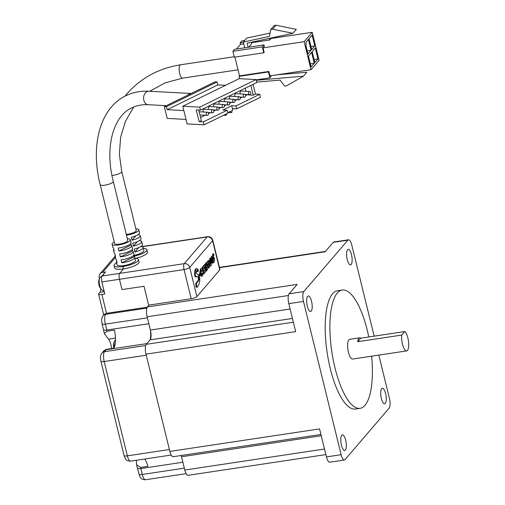 <?xml version="1.0" encoding="UTF-8"?>
<svg xmlns="http://www.w3.org/2000/svg" width="505" height="505" viewBox="0 0 505 505"><rect width="100%" height="100%" fill="white"/><g stroke="black" fill="none" stroke-linecap="round" stroke-linejoin="round"><path stroke-width="0.76" d="M407.857 337.914A9.967 3.251 81.4 0 0 404.776 331.551L360.747 338.173A9.967 3.251 81.4 0 0 359.648 337.82A9.967 3.251 81.4 0 0 357.717 341.708L401.753 335.086A9.967 3.251 81.4 0 0 402.479 344.195A9.967 3.251 81.4 0 0 406.651 350.912A9.967 3.251 81.4 0 0 407.857 337.914M359.648 337.82L349.668 339.322A9.967 3.251 81.4 0 0 348.463 352.32A9.967 3.251 81.4 0 0 352.635 359.036L406.651 350.912M368.783 336.968A59.817 19.493 81.4 0 0 367.293 330.346A59.817 19.493 81.4 0 0 342.257 290.028A59.817 19.493 81.4 0 0 335.011 368.012A59.817 19.493 81.4 0 0 360.046 408.33A59.817 19.493 81.4 0 0 371.642 356.176M342.257 290.028L337.561 290.735A59.817 19.493 81.4 0 0 330.314 368.719A59.817 19.493 81.4 0 0 355.35 409.037L360.046 408.33M347.244 259.583A7.853 2.557 81.4 0 0 350.527 264.873A7.853 2.557 81.4 0 0 351.48 254.64A7.853 2.557 81.4 0 0 348.197 249.35A7.853 2.557 81.4 0 0 347.244 259.583M381.37 398.521A7.853 2.557 81.4 0 0 384.659 403.811A7.853 2.557 81.4 0 0 385.605 393.578A7.853 2.557 81.4 0 0 382.323 388.288A7.853 2.557 81.4 0 0 381.37 398.521M341.43 445.132A7.853 2.557 81.4 0 0 344.713 450.422A7.853 2.557 81.4 0 0 345.666 440.19A7.853 2.557 81.4 0 0 342.377 434.9A7.853 2.557 81.4 0 0 341.43 445.132M307.305 306.194A7.853 2.557 81.4 0 0 310.588 311.484A7.853 2.557 81.4 0 0 311.541 301.251A7.853 2.557 81.4 0 0 308.252 295.955A7.853 2.557 81.4 0 0 307.305 306.194M325.883 454.595L188.075 475.319A7.853 2.557 -98.6 0 1 184.786 470.029L324.513 449.014M321.256 435.752L181.529 456.76L184.786 470.029M181.529 456.76A7.853 2.557 81.4 0 0 181.175 455.504M320.946 434.483L173.146 456.709A7.853 2.557 -98.6 0 1 169.863 451.419L319.577 428.903L326.451 456.905L341.127 454.696A7.853 2.557 81.4 0 0 344.416 459.986A7.853 2.557 81.4 0 0 345.06 459.594L389.115 408.179A7.853 2.557 81.4 0 0 389.424 398.338L378.807 355.103M374.154 336.16L351.783 245.077A7.853 2.557 81.4 0 0 348.494 239.787A7.853 2.557 81.4 0 0 347.85 240.178L303.795 291.593A7.853 2.557 81.4 0 0 303.486 301.434L288.803 303.644L295.684 331.64L145.97 354.156L169.863 451.419M145.97 354.156A7.853 2.557 -98.6 0 1 146.28 344.315L293.361 322.196M292.445 318.459L150.092 339.865L146.28 344.315M150.092 339.865A7.853 2.557 81.4 0 0 150.402 330.024L290.129 309.016M288.393 295.52L147.144 316.761L150.402 330.024M147.144 316.761A7.853 2.557 -98.6 0 1 147.454 306.92L297.161 284.41L289.113 293.803L303.795 291.593M149.019 305.089L147.454 306.92M288.803 303.644A7.853 2.557 -98.6 0 1 289.113 293.803M344.416 459.986L329.74 462.195A7.853 2.557 -98.6 0 1 326.451 456.905M219.498 267.663L325.125 251.78L333.174 242.387A7.853 2.557 -98.6 0 1 333.818 241.99L348.494 239.787M303.486 301.434L341.127 454.696M401.753 335.086L404.776 331.551M357.717 341.708L360.747 338.173M148.722 305.437L144.013 286.278L122.002 289.592L119.464 279.278A4.709 1.534 -98.6 0 1 119.653 273.375L123.466 268.925A12.562 3.219 166.2 0 1 114.654 267.966L114.073 265.605A12.562 3.219 166.2 0 1 116.617 262.789M114.073 265.605A12.562 3.219 166.2 0 0 122.885 266.564L123.466 268.925L119.653 273.375A4.709 1.534 81.4 0 0 119.464 279.278L101.852 281.923A4.709 1.534 -98.6 0 1 102.035 276.02L184.23 263.661L207.107 236.965L142.53 246.674A4.709 1.534 -98.6 0 1 142.915 246.44A4.709 1.534 81.4 0 0 142.53 246.674L142.063 246.743M102.035 276.02L105.513 271.968L102.578 272.41A4.709 4.286 -139.4 0 0 100.085 273.767A4.709 4.286 -139.4 0 0 99.258 277.491L99.46 278.324M115.449 338.091L108.512 339.133A10.207 3.327 -98.6 0 1 111.63 348.519M108.512 339.133L104.314 333.565L107.079 331.198L114.42 330.093A15.699 5.119 -98.6 0 1 113.852 348.185L106.511 349.29A15.699 5.119 -98.6 0 1 106.195 349.719L104.497 351.695A7.853 2.557 81.4 0 0 104.188 361.536L127.355 455.851A7.853 2.557 81.4 0 0 130.643 461.141C124.741 460.888 125.347 457.991 124.053 455.491A4.709 1.206 -13.8 0 0 127.355 455.851L169.396 449.532M104.251 291.682L99.851 292.344L98.753 293.632A4.709 1.206 -13.8 0 0 98.582 294.093A4.709 1.206 -13.8 0 0 101.884 294.453L106.517 313.315L104.301 314.35L103.178 315.657A4.709 4.286 40.6 0 1 105.671 314.306A7.853 2.557 81.4 0 0 105.362 324.141L106.807 330.036A15.699 5.119 -98.6 0 1 107.079 331.198M99.851 292.344A8.793 2.866 81.4 0 0 100.886 288.879M136.382 460.282L136.539 464.733L140.541 467.434A15.699 5.119 -98.6 0 1 140.838 468.564L142.284 474.46A7.853 2.557 81.4 0 0 145.566 479.75C139.664 479.498 140.27 476.594 138.982 474.1A4.709 1.206 -13.8 0 0 142.284 474.46L184.325 468.135M150.25 339.65A15.699 5.119 81.4 0 0 150.534 330.611M181.383 456.198A15.699 5.119 81.4 0 0 181.055 455.523M144.771 459.02A15.699 5.119 81.4 0 1 147.883 466.33L140.541 467.434M101.852 281.923L104.819 294.011L101.884 294.453M147.258 307.185L106.517 313.315L105.671 314.306L146.867 308.107M138.471 259.614A12.562 3.219 -13.8 0 1 122.885 266.564L123.731 265.573A9.418 2.418 166.2 0 1 117.122 264.86A9.418 2.418 -13.8 0 0 129.987 264.033A9.418 2.418 -13.8 0 0 135.422 260.365A9.418 2.418 -13.8 0 1 123.731 265.573L122.885 266.564L123.466 268.925A12.562 3.219 -13.8 0 0 139.052 261.975L138.471 259.614A12.562 3.219 -13.8 0 0 134.911 258.295M124.053 455.491L100.886 361.176C100.628 359.535 99.7 355.589 102.01 353.052L103.879 350.767L106.511 349.29M191.212 298.745L148.647 305.146L144.013 286.278L122.002 289.592L119.464 279.278L184.047 269.563A4.709 1.206 -13.8 0 0 189.722 267.416L196.887 296.599A4.709 1.206 166.2 0 1 191.212 298.745L184.047 269.563A4.709 1.534 -98.6 0 1 184.23 263.661A4.709 4.286 -139.4 0 1 189.722 267.416L212.599 240.721A4.709 1.206 -13.8 0 0 212.769 240.26A4.709 4.709 0 0 0 207.498 236.725A4.709 1.534 81.4 0 0 207.107 236.965A4.709 4.286 -139.4 0 1 212.599 240.721L219.763 269.904L196.887 296.599M135.561 258.333A12.562 3.219 -13.8 0 0 147.523 252.083L146.942 249.729A12.562 3.219 -13.8 0 0 143.388 248.409M212.769 240.26L219.934 269.443A4.709 1.206 166.2 0 1 219.763 269.904M133.995 256.584L134.399 256.111L134.936 258.295M134.399 256.111A12.562 3.219 -13.8 0 0 146.942 249.729M133.711 255.429A9.418 2.418 -13.8 0 0 143.893 250.474A9.418 2.418 -13.8 0 1 143.553 251.395A9.418 2.418 -13.8 0 1 133.711 255.429M196.937 268.616L198.055 269.216L198.149 269.601L197.449 269.007L198.099 269.746L198.244 271.147L197.909 271.507L197.543 270.244L196.754 270.484L196.129 272.965L199.298 276.298L199.772 278.507L199.671 281.904L198.856 284.605L197.329 287.206L196.256 287.042L195.864 284.795M197.588 270.276L197.064 270.358M197.619 270.314L197.038 270.371M197.625 270.327L197.032 270.402M197.651 270.396L197.038 270.415L197.632 270.339M197.663 270.434L197.064 270.484L197.657 270.415M197.67 270.459L197.076 270.522M197.676 270.484L197.083 270.547M197.695 270.554L197.089 270.573M197.701 270.579L197.108 270.642M197.12 270.693L197.707 270.604L197.12 270.693M197.714 270.648L197.12 270.718M197.72 270.712L197.127 270.737M197.139 270.819L197.726 270.731L197.139 270.819M197.733 270.775L197.139 270.844M197.146 270.907L197.733 270.819L197.158 270.977M197.752 270.939L197.158 271.002M197.752 270.964L197.165 271.027M197.758 270.989L197.165 271.052M197.777 271.103L197.177 271.135L197.758 271.015M197.777 271.135L197.19 271.191M197.783 271.16L197.19 271.223M197.79 271.191L197.196 271.248M197.796 271.223L197.202 271.28M197.802 271.248L197.209 271.311M197.809 271.28L197.215 271.337M197.815 271.311L197.221 271.368M197.827 271.337L197.228 271.4M197.247 271.45L197.834 271.362L197.247 271.45M197.853 271.412L197.253 271.475M197.859 271.431L197.266 271.501M197.872 271.456L197.272 271.52M197.884 271.469L197.285 271.545M197.31 271.576L197.897 271.488L197.31 271.576M197.335 271.608L197.922 271.52L197.335 271.608M197.941 271.538L197.341 271.614M197.966 271.551L197.379 271.639L197.954 271.545M197.998 271.557L197.379 271.639M197.423 271.646L198.011 271.557M196.83 268.622L195.94 268.761M195.927 268.78L196.521 268.685L195.927 268.78M196.508 268.704L195.915 268.799L196.489 268.736M196.382 268.944L195.896 268.83M196.477 268.767L195.896 268.843M195.889 268.862L196.477 268.774L195.889 268.862M197.019 276.532L196.338 276.873L195.751 276.488L195.157 274.335L195.448 270.592L196.464 268.83L195.877 268.912L196.47 268.818L195.883 268.875L196.47 268.793M196.224 268.887L195.675 268.95M195.618 268.988L196.205 268.9L195.618 268.988M196.167 268.944L195.599 269.007M196.091 269.039L195.58 269.032M195.486 269.146L196.073 269.058L195.486 269.146M196.028 269.146L195.454 269.19L196.054 269.089M195.441 269.272L196.028 269.184L195.441 269.234M195.435 269.304L196.022 269.216L195.435 269.304M196.022 269.253L195.435 269.323M195.997 269.335L195.41 269.411L196.016 269.266M195.953 269.392L195.416 269.399M195.871 269.468L195.384 269.462M195.915 269.424L195.353 269.493M195.833 269.506L195.284 269.556M195.788 269.556L195.233 269.607L195.82 269.518M195.713 269.702L195.227 269.62M195.706 269.727L195.126 269.79M195.688 269.771L195.1 269.859L195.694 269.746M195.681 269.796L195.1 269.859M195.675 269.828L195.094 269.885M195.669 269.853L195.088 269.916M195.662 269.878L195.056 270.024L195.58 270.225M195.555 270.308L194.993 270.314M195.549 270.339L194.968 270.396M195.542 270.364L194.962 270.427M195.517 270.434L194.955 270.453M195.492 270.491L194.93 270.522M195.46 270.566L194.886 270.611M195.454 270.579L194.88 270.63M195.448 270.63L194.861 270.718L195.448 270.592M195.448 270.661L194.861 270.693M194.867 270.756L195.454 270.667L194.867 270.756M194.873 270.775L195.46 270.686L194.88 270.787M195.504 270.724L194.917 270.813L195.479 270.712M195.517 270.756L194.911 270.806M194.93 270.85L195.517 270.762L194.93 270.85M195.517 270.819L194.93 270.907L195.517 270.781M195.498 270.901L194.93 270.882M194.905 271.008L195.492 270.92L194.905 271.008M195.486 270.958L194.898 271.027M195.454 271.021L194.873 271.097L195.479 270.97M195.435 271.065L194.848 271.153L195.448 271.034M194.842 271.166L195.429 271.078L194.842 271.166M194.829 271.198L195.416 271.109L194.829 271.198M195.403 271.135L194.823 271.21M195.403 271.153L194.816 271.223M194.81 271.254L195.397 271.172L194.81 271.254M195.252 272.511L194.665 272.599L194.804 271.299L195.391 271.229L194.81 271.273M195.246 272.555L194.665 272.599M195.239 272.599L194.659 272.643M195.239 272.643L194.652 272.687M195.233 272.681L194.652 272.732M195.227 272.713L194.646 272.769M195.22 272.744L194.64 272.801M195.214 272.776L194.633 272.833M195.208 272.795L194.627 272.864M195.201 272.82L194.621 272.883M194.602 272.94L195.195 272.839M195.176 272.889L194.595 272.959M194.583 272.997L195.176 272.908L194.583 272.997M195.164 272.952L194.583 273.016M195.164 272.978L194.577 273.041M195.157 273.009L194.577 273.066M195.157 273.041L194.57 273.098M195.157 273.098L194.57 273.186L195.157 273.066M195.151 273.205L194.57 273.186M195.151 273.268L194.564 273.293M194.564 273.375L195.151 273.287L194.564 273.375M195.157 273.363L194.564 273.394M195.164 273.432L194.57 273.451M195.17 273.464L194.577 273.521M195.17 273.495L194.583 273.552M195.17 273.527L194.583 273.584M195.176 273.571L194.583 273.615M195.176 273.615L194.589 273.659M195.176 273.659L194.589 273.704M195.189 274.064L194.602 274.152L194.589 273.748M195.189 274.095L194.602 274.152M195.189 274.12L194.602 274.183M195.182 274.196L194.602 274.209M194.589 274.291L195.176 274.202L194.589 274.291M195.164 274.228L194.577 274.31L195.17 274.215M195.164 274.234L194.57 274.354M194.57 274.385L195.157 274.297L194.57 274.385M195.157 274.335L194.57 274.404M194.577 274.449L195.164 274.36L194.577 274.449M195.164 274.411L194.577 274.474M195.17 274.442L194.577 274.499M195.17 274.467L194.583 274.531M195.176 274.505L194.583 274.556M195.176 274.537L194.589 274.594M195.182 274.575L194.589 274.625M195.182 274.613L194.595 274.663M195.189 274.651L194.595 274.701M195.195 274.688L194.602 274.739M195.201 274.726L194.608 274.777M195.201 274.764L194.614 274.815M195.208 274.802L194.614 274.853M195.214 274.84L194.621 274.89M195.22 274.878L194.627 274.928M195.227 274.916L194.633 274.966M195.233 274.954L194.64 275.004M195.239 274.985L194.646 275.042M195.246 275.023L194.652 275.073M195.252 275.061L194.659 275.111M195.265 275.092L194.665 275.149M195.271 275.13L194.677 275.181M195.277 275.168L194.684 275.219M195.284 275.2L194.69 275.257M195.29 275.231L194.696 275.288M195.302 275.263L194.703 275.32M195.309 275.294L194.709 275.351M195.315 275.326L194.722 275.383M195.321 275.351L194.728 275.414M195.353 275.484L194.734 275.44M195.391 275.642L194.766 275.572M195.378 275.579L194.785 275.648L195.366 275.541M195.397 275.667L194.804 275.73M194.816 275.774L195.403 275.686L194.816 275.774M195.416 275.73L194.823 275.793M195.422 275.774L194.829 275.837L195.416 275.749M195.429 275.799L194.835 275.863M195.435 275.818L194.842 275.888M195.448 275.844L194.848 275.907M195.454 275.863L194.861 275.932M195.46 275.888L194.867 275.951M194.88 275.995L195.467 275.907L194.88 275.995M195.517 276.058L194.886 276.02M195.523 276.077L194.936 276.166L195.511 276.039M194.943 276.184L195.53 276.096L194.943 276.184M195.549 276.14L194.949 276.21M194.968 276.248L195.555 276.159L194.968 276.248M195.574 276.203L194.98 276.273M195.612 276.273L194.987 276.292M195.624 276.298L195.025 276.361M195.637 276.317L195.037 276.386M195.65 276.342L195.05 276.405M195.662 276.361L195.063 276.431M195.088 276.469L195.675 276.38L195.088 276.469M195.7 276.418L195.1 276.488M195.725 276.456L195.113 276.506L195.713 276.437M195.751 276.488L195.138 276.544L195.738 276.469M195.77 276.5L195.164 276.576M195.782 276.519L195.182 276.589M195.795 276.538L195.195 276.607M195.807 276.551L195.208 276.626M195.826 276.57L195.22 276.639M195.839 276.582L195.239 276.658M195.858 276.601L195.252 276.671M195.877 276.614L195.271 276.69M195.896 276.626L195.29 276.702M195.915 276.645L195.309 276.715M196.237 276.841L195.58 276.892L195.934 276.658M196.262 276.854L195.675 276.942L196.249 276.847M196.363 276.873L195.675 276.942M195.795 276.961L196.382 276.873L195.795 276.961M195.82 276.961L196.407 276.873L195.82 276.961M196.559 276.746L196.887 276.633M197.979 281.714L198.983 279.309L198.863 277.289L198.206 276.652L196.792 276.683M197.013 276.683L196.685 276.734M196.988 276.715L196.514 276.784M196.982 276.727L196.495 276.835M196.975 276.816L196.382 276.879M196.394 276.91L196.982 276.822L196.394 276.91M196.994 276.841L196.394 276.917M197.468 276.532L197.152 276.57M197.531 276.607L197.209 276.652M198.118 276.639L197.739 276.614M198.307 276.69L197.581 276.734M198.522 276.816L197.676 276.759M198.364 276.721L197.739 276.784M198.541 276.828L197.897 276.879M198.579 276.866L197.954 276.917L198.56 276.847M198.598 276.885L197.992 276.955M198.616 276.904L198.011 276.974M198.635 276.923L198.029 276.993M198.673 276.967L198.086 277.056L198.654 276.948M198.686 276.993L198.086 277.056M198.768 277.1L198.099 277.081M198.781 277.119L198.181 277.188M198.793 277.138L198.194 277.207M198.806 277.157L198.206 277.226M198.856 277.27L198.219 277.245M198.875 277.371L198.269 277.359L198.863 277.289M198.894 277.466L198.288 277.46M198.307 277.573L198.894 277.485L198.307 277.573M198.901 277.523L198.307 277.592M198.907 277.586L198.314 277.655M198.32 277.7L198.907 277.611L198.32 277.7M198.913 277.655L198.326 277.718M198.332 277.763L198.919 277.674L198.332 277.763M198.926 277.725L198.332 277.788M198.932 277.75L198.339 277.813M198.957 277.908L198.339 277.838M198.964 277.939L198.37 277.996M198.97 277.977L198.377 278.028M198.976 278.015L198.383 278.066M198.976 278.059L198.389 278.103M198.983 278.097L198.389 278.148M198.989 278.135L198.396 278.186M198.989 278.179L198.402 278.223M198.995 278.217L198.402 278.268M198.995 278.261L198.408 278.305M198.995 278.305L198.408 278.35M198.995 278.35L198.408 278.394M199.002 278.867L198.414 278.956L198.408 278.438M199.002 278.918L198.414 278.956M199.002 278.962L198.414 279.006M199.002 279.006L198.414 279.05M199.002 279.044L198.414 279.088M199.002 279.082L198.414 279.132M199.002 279.113L198.414 279.17M198.995 279.151L198.414 279.202M198.995 279.183L198.408 279.24M198.989 279.214L198.408 279.271M198.989 279.246L198.402 279.303M198.983 279.278L198.402 279.334M198.983 279.309L198.396 279.366M198.976 279.341L198.396 279.398M198.97 279.372L198.389 279.429M198.964 279.404L198.383 279.461M198.957 279.435L198.377 279.492M198.945 279.467L198.37 279.524M198.938 279.505L198.358 279.555M198.926 279.536L198.351 279.593M198.919 279.574L198.339 279.625M198.907 279.606L198.332 279.663M198.894 279.644L198.32 279.694M198.61 280.344L198.023 280.433L198.307 279.732M198.598 280.376L198.023 280.433M198.585 280.408L198.011 280.464M198.572 280.433L197.998 280.496M198.516 280.597L197.985 280.521M197.941 280.66L198.541 280.521M198.509 280.622L197.928 280.685M198.497 280.647L197.922 280.711M198.484 280.679L197.909 280.736M197.891 280.793L198.478 280.704L197.891 280.793M198.452 280.761L197.878 280.818M198.44 280.786L197.865 280.849M198.345 280.969L197.853 280.875M197.543 281.506L197.758 281.058M198.099 281.487L197.783 281.739M197.947 281.512L197.285 281.575M197.853 281.512L197.278 281.582M197.367 282.245L197.815 281.556L197.228 281.645L197.846 281.519M197.79 281.588L197.196 281.689M197.177 281.708L197.764 281.62L197.177 281.708M197.638 281.897L197.152 281.758L197.752 281.645M197.695 281.771L197.12 281.834M196.912 282.162L197.619 281.923L197.095 281.904M196.742 282.213L197.329 282.125L196.748 282.207M197.278 282.175L196.634 282.238L197.316 282.137M197.19 282.181L196.622 282.251M196.59 282.282L197.032 282.377M197.095 282.289L196.514 282.371L197.114 282.27M197.026 282.377L196.426 282.484L197.007 282.434M197.007 282.44L196.426 282.56M197.026 282.478L196.432 282.56M197.083 282.655L196.495 282.756L197.051 282.465M197.184 282.459L196.521 282.655M197.095 282.598L196.508 282.686L197.095 282.585M197.089 282.623L196.508 282.686M197.083 282.737L196.369 282.781M197.139 287.25L196.54 287.332L197.202 287.257L196.559 285.899L196.546 283.16L195.959 283.248L196.331 282.813M196.912 282.737L196.325 282.825L196.912 282.737M196.546 283.16L196.899 282.75M196.628 283.059L196.054 283.135M196.521 283.191L195.978 283.223M196.502 283.223L195.953 283.255M196.495 283.236L195.927 283.292M195.902 283.33L196.489 283.242L195.896 283.356M196.47 283.286L195.858 283.444M195.852 283.475L196.439 283.387L195.852 283.475M195.839 283.507L196.426 283.419L195.839 283.507M196.42 283.463L195.833 283.526M196.407 283.526L195.833 283.551M196.401 283.551L195.82 283.614M196.388 283.665L195.807 283.665L196.401 283.576M196.388 283.696L195.801 283.753M196.382 283.734L195.801 283.785M196.382 283.766L195.795 283.823M196.376 283.804L195.795 283.854M196.357 284.17L195.77 284.258L195.788 283.892M196.357 284.208L195.77 284.258M196.357 284.239L195.77 284.296M196.357 284.271L195.77 284.328M196.357 284.359L195.77 284.359M196.357 284.384L195.77 284.448M196.357 284.41L195.77 284.473M196.357 284.435L195.77 284.498M195.77 284.549L196.357 284.46L195.77 284.549M196.363 284.504L195.77 284.574M196.363 284.567L195.776 284.593M196.394 284.713L195.782 284.713L196.369 284.58M196.451 284.757L195.864 284.845M196.458 284.814L195.871 284.902M196.458 284.864L195.871 284.953M196.458 284.921L195.871 285.009M196.464 284.978L195.877 285.066M196.464 285.035L195.877 285.123M196.47 285.091L195.883 285.18M196.47 285.155L195.883 285.243M196.477 285.211L195.889 285.3M196.483 285.281L195.896 285.369M196.489 285.344L195.902 285.432M196.495 285.407L195.908 285.495M196.502 285.476L195.915 285.559M196.508 285.54L195.921 285.628M196.521 285.603L195.934 285.691M196.527 285.666L195.94 285.754M196.533 285.729L195.946 285.817M196.546 285.786L195.959 285.874M196.552 285.843L195.965 285.931M196.559 285.899L195.972 285.988M196.571 285.956L195.984 286.045M196.578 286.007L195.99 286.095M196.59 286.057L196.003 286.146M196.603 286.108L196.016 286.196M196.609 286.158L196.022 286.247M196.622 286.209L196.035 286.297M196.628 286.253L196.041 286.341M196.641 286.297L196.054 286.385M196.653 286.341L196.066 286.43M196.66 286.379L196.073 286.468M196.672 286.423L196.085 286.512M196.685 286.461L196.098 286.55M196.691 286.499L196.104 286.587M196.704 286.531L196.117 286.619M196.71 286.569L196.123 286.657M196.761 286.745L196.174 286.834M196.773 286.771L196.199 286.909M196.798 286.846L196.211 286.935M196.805 286.872L196.237 287.004M196.83 286.935L196.268 287.061M196.868 286.991L196.281 287.08L196.881 287.01M196.893 287.029L196.331 287.149M196.931 287.08L196.344 287.168M196.944 287.092L196.357 287.181M196.956 287.111L196.369 287.2M196.969 287.124L196.382 287.212L196.982 287.137M196.994 287.149L196.407 287.238L197.007 287.162M197.026 287.175L196.439 287.263M196.464 287.288L197.051 287.2L196.451 287.276M197.095 287.231L196.483 287.301M197.114 287.238L196.527 287.326M201.893 276.279L200.908 274.89L201.691 273.975L202.473 274.36L202.84 273.06L201.741 273.199L200.378 272.447L201.085 268.868L201.987 268.193L202.871 269.373L202.114 270.263L201.445 270.074L201.104 271.28L202.215 271.103L203.578 271.949L202.732 275.673L201.306 276.368L200.352 275.124M200.908 274.89L200.498 274.954M201.628 271.191L201.179 271.463M201.104 271.28L201.811 271.349L201.224 271.438M201.445 270.074L200.857 270.162M200.125 273.3L199.791 272.536L200.498 268.957L201.987 268.193M201.741 273.199L200.251 273.413M201.867 274.467L202.252 273.148L201.583 273.016M202.252 273.148L202.84 273.06L202.17 272.927M201.691 273.975L200.567 274.695M202.107 274.638L202.473 274.36L201.886 274.449M203.023 270.939L202.694 269.582M202.385 268.325L202.17 267.454L204.487 264.753L205.074 264.664L205.377 265.92L203.85 267.707L204.127 268.837L205.573 267.145L204.014 268.37M205.573 267.145L205.882 268.401L204.437 270.087L204.727 271.286L206.292 269.455L206.602 270.712L204.254 273.451L203.692 273.54M204.254 273.451L202.757 267.366L202.17 267.454M206.292 269.455L204.613 270.819M202.757 267.366L205.074 264.664M208.843 268.086L208.47 266.943L207.65 266.413L206.936 267.24L207.523 269.626L206.842 270.421L205.352 264.349L207.662 261.956L208.502 262.909L208.338 264.948L209.562 267.246L208.256 268.174L207.688 266.369M208.041 266.103L207.65 266.413M208.338 264.948L207.852 265.011M205.352 264.349L204.765 264.437L206.444 262.474L207.662 261.956M206.008 269.5L205.769 268.534M205.434 267.164L205.181 266.148M206.577 265.756L207.246 263.919L206.564 263.686M207.246 263.919L207.833 263.831L207.151 263.597L206.292 264.601L206.69 266.223L207.498 265.276L207.833 263.831L207.151 263.597M210.838 257.935L210.263 258.604L210.553 264.09L208.761 260.359L208.085 261.148L210.585 266.059L211.33 265.194L210.838 257.935L209.676 258.693L209.891 262.701M210.263 258.604L209.676 258.693M208.761 260.359L207.498 261.236L207.877 261.975M208.085 261.148L207.498 261.236M208.578 263.351L209.998 266.148L210.585 266.059M210.793 257.941L211.526 256.351L212.813 255.82L214.278 257.878C214.612 260.675 214.41 262.265 213.666 262.65L212.965 263.086L211.5 261.034C211.166 258.238 211.374 256.647 212.113 256.262L212.813 255.82M212.965 263.086L212.378 263.174L211.096 261.773M212.763 261.723L213.091 258.655L212.428 257.279M213.053 261.798L213.678 258.566C213.198 257.114 212.763 256.71 212.378 257.335L212.106 260.346C212.58 261.798 213.015 262.202 213.407 261.577L212.82 261.666M212.725 257.114L212.378 257.335M213.514 254.93L213.508 254.211L213.874 254.981L213.4 254.949M213.722 254.911L213.381 254.855M213.735 254.975L213.299 254.545M212.725 255.12L213.312 255.031C213.198 253.649 213.375 253.441 213.842 254.419C213.956 255.801 213.779 256.01 213.312 255.031L213.722 255.688L213.135 255.776L212.725 255.12C212.611 253.737 212.788 253.529 213.255 254.507M212.845 253.851L213.432 253.762L213.842 254.419M199.286 275.768L198.907 274.221L200.22 273.287L200.599 274.834L199.286 275.768M199.873 275.68L199.494 274.133L198.907 274.221M199.494 274.133L200.22 273.287M126.294 234.389A6.748 1.73 -13.8 0 0 135.99 231.145A6.748 1.73 -13.8 0 0 136.236 230.482L121.755 171.536A6.748 1.73 -13.8 0 1 121.509 172.192A6.748 1.73 -13.8 0 1 111.965 175.431M126.477 235.147A9.418 2.418 -13.8 0 0 138.484 230.766A9.418 2.418 -13.8 0 0 138.825 229.844A9.418 2.418 -13.8 0 0 135.832 228.847M137.884 234.762A9.418 2.418 166.2 0 1 140.276 235.74A9.418 2.418 166.2 0 1 139.935 236.662A9.418 2.418 166.2 0 1 132.051 240.247L131.325 237.299A9.418 2.418 -13.8 0 0 139.21 233.714A9.418 2.418 -13.8 0 0 139.55 232.792L138.825 229.844M139.329 240.658A9.418 2.418 166.2 0 1 141.722 241.636A9.418 2.418 166.2 0 1 141.381 242.558A9.418 2.418 166.2 0 1 133.497 246.137L132.771 243.195A9.418 2.418 -13.8 0 0 140.655 239.61A9.418 2.418 -13.8 0 0 140.996 238.688L140.276 235.74M140.781 246.554A9.418 2.418 166.2 0 1 143.167 247.526A9.418 2.418 166.2 0 1 142.827 248.454A9.418 2.418 166.2 0 1 134.942 252.033L134.223 249.085A9.418 2.418 -13.8 0 0 142.107 245.506A9.418 2.418 -13.8 0 0 142.448 244.578L141.722 241.636M239.648 78.698L239.073 76.356L239.496 75.864L234.894 57.122M232.919 51.302L262.278 46.889L263.724 52.785L234.37 57.198L232.919 51.302L234.617 49.326L263.97 44.913L264.336 46.384L263.061 47.868L304.161 41.688L312.21 32.295L319.084 60.297L311.036 69.69L304.161 41.688M236.479 49.048L240.487 44.371L240.121 42.9L241.819 40.924L244.654 40.495M267.429 38.79L269.481 38.487L269.84 39.958L271.109 38.475L312.21 32.295M271.52 37.913L271.639 38.393M240.121 42.9L243.41 42.407M251.263 42.275L251.629 43.771L248.687 47.211M269.84 39.958L251.376 42.736M243.77 43.878L240.487 44.371M262.278 46.889L263.97 44.913M239.496 75.864L268.856 71.445L269.941 75.87L311.036 69.69M263.061 47.868L264.147 52.286L263.724 52.785M256.174 79.897L269.878 77.833L268.433 71.944L239.073 76.356M271.52 75.63L269.878 77.833M314.261 63.276L311.124 66.931L308.448 56.03L311.579 52.368L314.261 63.276L310.367 63.857M315.309 48.019L317.986 58.921L314.855 62.582L312.172 51.674L315.309 48.019M308.991 38.708L312.122 35.047L314.804 45.955L311.667 49.61L308.991 38.708M311.074 50.304L307.936 53.966L305.986 46.005L306.106 42.066L308.397 39.403L311.074 50.304L307.185 50.891M248.138 47.293L247.122 43.165L292.925 33.305L272.58 29.208L270.787 29.473L269.342 36.448L243.322 42.048L246.711 38.096L270.042 33.071M244.736 47.805L243.322 42.048M268.433 71.944L268.856 71.445M256.269 80.263L256.641 79.828M138.774 247.57L134.942 252.033M135.877 235.778L132.051 240.247M137.322 241.674L133.497 246.137M317.986 58.921L314.097 59.508M310.91 46.542L314.804 45.955M270.787 29.473L274.177 25.521L275.97 25.25L296.315 29.347L292.925 33.305M256.275 80.289L303.448 76.16L286.499 85.875L284.706 86.14L280.06 80.08L256.723 82.126M276.809 74.835L306.838 72.209L303.448 76.16M275.97 25.25L272.58 29.208M186.017 119.407L167.237 118.41L164.34 106.624L187.753 95.167A6.748 4.974 -87 0 1 191.231 93.469L214.972 81.854L217.093 81.962L217.819 84.909L225.552 85.32M100.173 184.641L114.648 243.587A6.748 1.73 -13.8 0 0 123.87 243A6.748 1.73 -13.8 0 0 127.759 240.367L113.284 181.421A6.748 1.73 -13.8 0 1 111.283 183.271A6.748 1.73 -13.8 0 1 109.389 184.047A6.748 1.73 -13.8 0 1 100.173 184.641C90.25 145.8 99.851 108.12 125.922 95.71C132.998 92.289 140.668 90.793 148.924 91.228L191.231 93.469L187.753 95.167M114.25 241.952A9.418 2.418 -13.8 0 0 112.059 244.224A9.418 2.418 -13.8 0 0 124.918 243.397A9.418 2.418 -13.8 0 0 130.353 239.73A9.418 2.418 -13.8 0 0 127.361 238.732M130.789 243.536L131.148 245.001A9.418 2.418 166.2 0 1 131.799 245.626A9.418 2.418 166.2 0 1 126.37 249.293A9.418 2.418 166.2 0 1 118.89 250.998L118.17 248.05A9.418 2.418 -13.8 0 0 125.644 246.345A9.418 2.418 -13.8 0 0 131.079 242.678L130.353 239.73M132.241 249.432L132.6 250.897A9.418 2.418 166.2 0 1 133.251 251.522A9.418 2.418 166.2 0 1 127.815 255.189A9.418 2.418 166.2 0 1 120.341 256.893L119.616 253.946A9.418 2.418 -13.8 0 0 127.09 252.241A9.418 2.418 -13.8 0 0 132.525 248.574L131.799 245.626M133.686 255.328L134.046 256.793A9.418 2.418 166.2 0 1 134.696 257.417A9.418 2.418 166.2 0 1 129.261 261.085A9.418 2.418 166.2 0 1 121.787 262.789L121.061 259.841A9.418 2.418 -13.8 0 0 128.541 258.137A9.418 2.418 -13.8 0 0 133.976 254.469L133.251 251.522M240.487 93.911A1.572 1.155 -87 0 1 240.109 93.198A1.572 1.155 -87 0 1 241.295 91.089L249.767 91.538A1.572 1.155 -87 0 1 250.789 92.566A1.572 1.155 -87 0 1 249.603 94.675A1.572 1.155 -87 0 1 248.586 93.646A1.572 1.155 -87 0 1 249.767 91.538M235.204 96.499A1.572 1.155 -87 0 1 234.825 95.786A1.572 1.155 -87 0 1 236.012 93.677L244.483 94.126A1.572 1.155 -87 0 1 245.499 95.155A1.572 1.155 -87 0 1 244.319 97.263A1.572 1.155 -87 0 1 243.303 96.234A1.572 1.155 -87 0 1 244.483 94.126M229.914 99.081A1.572 1.155 -87 0 1 229.541 98.368A1.572 1.155 -87 0 1 230.728 96.259L239.2 96.707A1.572 1.155 -87 0 1 240.216 97.736A1.572 1.155 -87 0 1 239.035 99.845A1.572 1.155 -87 0 1 238.019 98.816A1.572 1.155 -87 0 1 239.2 96.707M224.63 101.669A1.572 1.155 -87 0 1 224.258 100.956A1.572 1.155 -87 0 1 225.445 98.847L233.916 99.296A1.572 1.155 -87 0 1 234.932 100.325A1.572 1.155 -87 0 1 233.752 102.433A1.572 1.155 -87 0 1 232.736 101.404A1.572 1.155 -87 0 1 233.916 99.296M219.347 104.251A1.572 1.155 -87 0 1 218.974 103.538A1.572 1.155 -87 0 1 220.161 101.429L228.632 101.877A1.572 1.155 -87 0 1 229.649 102.906A1.572 1.155 -87 0 1 228.468 105.015A1.572 1.155 -87 0 1 227.452 103.986A1.572 1.155 -87 0 1 228.632 101.877M214.063 106.839A1.572 1.155 -87 0 1 213.691 106.119A1.572 1.155 -87 0 1 214.877 104.017L223.349 104.466A1.572 1.155 -87 0 1 224.365 105.495A1.572 1.155 -87 0 1 223.185 107.603A1.572 1.155 -87 0 1 222.168 106.568A1.572 1.155 -87 0 1 223.349 104.466M208.78 109.421A1.572 1.155 -87 0 1 208.407 108.708A1.572 1.155 -87 0 1 209.594 106.599L218.065 107.047A1.572 1.155 -87 0 1 219.082 108.076A1.572 1.155 -87 0 1 217.901 110.185A1.572 1.155 -87 0 1 216.885 109.156A1.572 1.155 -87 0 1 218.065 107.047M203.496 112.009A1.572 1.155 -87 0 1 203.124 111.289A1.572 1.155 -87 0 1 204.31 109.187L212.782 109.636A1.572 1.155 -87 0 1 213.798 110.664A1.572 1.155 -87 0 1 212.618 112.766A1.572 1.155 -87 0 1 211.601 111.738A1.572 1.155 -87 0 1 212.782 109.636M206.318 114.326A1.572 1.155 -87 0 1 207.498 112.217A1.572 1.155 -87 0 1 208.514 113.246A1.572 1.155 -87 0 1 207.334 115.355A1.572 1.155 -87 0 1 206.318 114.326M164.34 106.624L166.454 106.732L217.093 81.962M183.845 110.563L167.18 109.68L166.454 106.732M112.059 244.224L112.779 247.172A9.418 2.418 -13.8 0 0 113.436 247.797L114.155 250.745A9.418 2.418 166.2 0 1 113.505 250.12A9.418 2.418 166.2 0 1 113.795 249.262M113.505 250.12L114.231 253.068A9.418 2.418 -13.8 0 0 114.881 253.693L115.607 256.641A9.418 2.418 166.2 0 1 114.951 256.016A9.418 2.418 166.2 0 1 115.241 255.158M114.951 256.016L115.677 258.964A9.418 2.418 -13.8 0 0 116.327 259.589L117.053 262.537A9.418 2.418 166.2 0 1 116.403 261.912A9.418 2.418 166.2 0 1 116.687 261.053M198.718 109.995L201.318 120.575L199.115 121.648L203.357 121.875L204.077 124.823L187.128 123.927L182.785 106.239L239.149 78.666L256.098 79.563L256.818 82.511L200.46 110.084L199.734 107.136L256.098 79.563M217.819 84.909L167.18 109.68M134.046 256.793L121.787 262.789M131.148 245.001L118.89 250.998M132.6 250.897L120.341 256.893M253.087 84.341L255.48 94.075L259.715 94.302L260.441 97.25L236.662 108.884L232.426 108.657L231.7 105.709L235.936 105.936L236.662 108.884M182.785 106.239L199.734 107.136M199.115 121.648L196.224 109.863L200.46 110.084M203.357 121.875L227.13 110.241L227.856 113.189L204.077 124.823M227.717 112.615L230.583 111.207L230.949 112.684L232.048 112.142L231.688 110.671L232.786 110.134L232.426 108.657M259.715 94.302L235.936 105.936M255.48 94.075L253.276 95.155L246.92 94.82L245.556 95.489M242.16 97.149L240.273 98.071M236.877 99.731L234.989 100.659M231.593 102.319L229.706 103.241M226.309 104.901L224.422 105.829M221.026 107.483L219.138 108.411M215.742 110.071L213.855 110.999M210.459 112.653L208.571 113.581M205.175 115.241L200.561 117.495M227.13 110.241L222.894 110.021L231.7 105.709M250.884 85.414L253.276 95.155M226.322 113.941L226.543 114.837L225.445 115.374L223.589 115.279M230.949 112.684L227.9 112.52M225.224 114.477L225.445 115.374M246.068 91.342L245.285 88.154M98.62 282.345A10.289 1.136 173.6 0 1 98.728 282.169A10.359 10.207 -136.9 0 0 98.993 284.555A10.289 1.136 -6.4 0 0 98.892 284.763A10.359 10.359 0 0 0 101.524 289.605L101.524 289.605A6.603 2.153 -98.6 0 1 99.289 283.09A6.603 2.153 -98.6 0 1 99.737 277.737L99.737 277.737A10.359 10.359 0 0 0 98.62 282.345A10.289 1.136 173.6 0 0 98.69 282.472L98.728 282.465M114.225 347.503A6.603 2.153 -98.6 0 1 114.092 346.518A6.603 2.153 -98.6 0 1 114.54 341.159L114.54 341.159A10.359 10.359 0 0 0 113.423 345.767A10.289 1.136 173.6 0 0 113.492 345.893L113.53 345.893M113.694 348.185A10.359 10.359 0 0 0 113.694 348.21A10.289 1.136 -6.4 0 1 113.795 347.983A10.359 10.207 -136.9 0 1 113.53 345.597A10.289 1.136 173.6 0 0 113.423 345.767M347.85 240.178L333.174 242.387M115.323 257.531L102.578 272.41M148.849 323.718L106.807 330.036A4.709 1.206 -13.8 0 1 103.506 329.677L102.061 323.781A4.709 1.206 -13.8 0 0 105.362 324.141L147.403 317.822M146.892 343.596L106.195 349.719A4.709 4.286 40.6 0 0 103.702 351.076M182.873 462.239L140.838 468.564A4.709 1.206 -13.8 0 1 137.53 468.204L138.982 474.1M145.692 345.502L104.497 351.695A4.709 4.286 40.6 0 0 102.01 353.052M146.229 355.217L104.188 361.536A4.709 1.206 -13.8 0 1 100.886 361.176M197.739 270.838L197.152 270.926M197.739 270.863L197.152 270.951M196.148 268.969L195.561 269.058M196.129 268.988L195.542 269.077M196.11 269.014L195.523 269.102M195.883 269.455L195.321 269.525M195.056 270.024L195.643 269.935L195.069 269.998M195.637 269.967L195.05 270.055M195.631 269.992L195.044 270.08M195.624 270.024L195.037 270.112M195.618 270.049L195.031 270.137M195.605 270.106L195.018 270.194M195.599 270.137L195.012 270.225M195.593 270.169L195.006 270.257L195.586 270.194M195.384 271.254L194.797 271.343M195.384 271.286L194.797 271.374M195.378 271.318L194.791 271.406M195.378 271.349L194.791 271.438M195.366 271.425L194.779 271.513M195.366 271.463L194.779 271.551M195.359 271.507L194.772 271.595M195.353 271.551L194.766 271.639M195.347 271.602L194.76 271.69M195.34 271.652L194.753 271.74M195.34 271.703L194.753 271.791M195.334 271.759L194.747 271.848M195.328 271.81L194.741 271.898M195.321 271.867L194.734 271.955M195.315 271.93L194.728 272.018M195.309 271.987L194.722 272.075M195.302 272.05L194.715 272.138M195.296 272.107L194.709 272.195M195.29 272.17L194.703 272.258M195.284 272.227L194.696 272.315M195.277 272.29L194.69 272.378M195.271 272.346L194.684 272.435M195.265 272.403L194.677 272.492M195.258 272.46L194.671 272.548M194.564 273.243L195.151 273.154L194.564 273.218M195.151 273.186L194.564 273.274M195.176 273.71L194.589 273.798M195.176 273.76L194.589 273.849M195.182 273.811L194.595 273.899M195.182 273.861L194.595 273.95M195.182 273.906L194.595 273.994M195.182 273.95L194.595 274.038M195.182 274.032L194.595 274.12M195.328 275.377L194.741 275.465L195.334 275.395M195.34 275.421L194.753 275.509M194.76 275.547L195.347 275.459L194.753 275.528M195.384 275.604L194.797 275.692L195.384 275.623M195.479 275.951L194.892 276.039M195.486 275.976L194.898 276.065L195.492 275.995M195.997 276.696L195.372 276.759M195.454 276.809L196.041 276.721L195.435 276.797M196.098 276.759L195.473 276.822M195.58 276.892L196.167 276.803L195.561 276.879M197.644 276.62L197.215 276.69M197.802 276.62L197.215 276.708M197.891 276.626L197.234 276.708M197.947 276.633L197.36 276.721L197.96 276.639M198.383 276.727L197.796 276.816M198.402 276.74L197.815 276.828M198.421 276.753L197.834 276.841M198.446 276.765L197.859 276.854L198.465 276.778M198.137 277.125L198.724 277.037L198.118 277.1M198.736 277.056L198.149 277.144M198.755 277.075L198.168 277.163M198.932 277.782L198.345 277.87M198.938 277.807L198.351 277.895M198.945 277.838L198.358 277.927M198.951 277.87L198.364 277.958M198.995 278.394L198.408 278.482M199.002 278.438L198.414 278.526M199.002 278.489L198.414 278.577M199.002 278.545L198.414 278.634M199.002 278.596L198.414 278.684M199.002 278.653L198.414 278.741M199.002 278.703L198.414 278.792M199.002 278.76L198.414 278.848M199.002 278.817L198.414 278.905M198.882 279.675L198.295 279.764M198.875 279.707L198.288 279.795M198.863 279.745L198.276 279.833M198.85 279.776L198.263 279.865M198.837 279.808L198.25 279.896M198.825 279.839L198.238 279.928M198.812 279.871L198.225 279.959M198.8 279.903L198.213 279.991M198.787 279.94L198.2 280.029M198.768 279.972L198.181 280.06M198.755 280.01L198.168 280.098M198.736 280.054L198.149 280.142M198.718 280.098L198.13 280.18M198.699 280.136L198.111 280.224M198.68 280.18L198.093 280.269M198.661 280.224L198.074 280.313M198.642 280.269L198.055 280.357M198.623 280.307L198.036 280.395M198.553 280.502L197.96 280.591M198.427 280.812L197.84 280.9M198.414 280.837L197.827 280.925M197.802 280.976L198.389 280.887L197.815 280.95M198.37 280.919L197.783 281.007M198.358 280.944L197.771 281.032M198.332 281.001L197.745 281.089M198.32 281.032L197.733 281.121M198.307 281.058L197.72 281.146M198.288 281.089L197.701 281.178M198.276 281.121L197.689 281.209M198.263 281.159L197.676 281.247M198.244 281.19L197.657 281.279M198.231 281.222L197.644 281.31M198.213 281.26L197.625 281.348M198.194 281.291L197.607 281.38M198.181 281.329L197.594 281.418M198.162 281.367L197.575 281.449M198.143 281.399L197.556 281.487M197.215 281.664L197.802 281.575L197.221 281.651M197.588 281.96L197.019 282.024M197.575 281.973L196.988 282.061L197.569 281.986M197.543 282.017L196.975 282.087M196.937 282.131L197.524 282.043L196.944 282.118M197.518 282.049L196.931 282.137L197.505 282.061M197.127 282.251L196.54 282.339M197.089 282.301L196.502 282.39L197.083 282.308M197.064 282.333L196.489 282.402M197.032 282.371L196.464 282.44M197.158 282.491L196.59 282.56M197.152 282.497L196.565 282.585M197.133 282.529L196.559 282.598M197.127 282.541L196.54 282.63M196.887 282.762L196.3 282.85L196.874 282.781M196.855 282.794L196.268 282.882L196.843 282.813M196.83 282.832L196.243 282.92M196.811 282.85L196.224 282.939M196.792 282.869L196.205 282.958M196.78 282.895L196.186 282.983M196.761 282.914L196.174 283.002M196.742 282.933L196.155 283.021M196.723 282.952L196.136 283.04L196.704 282.97M196.691 282.989L196.073 283.116M196.59 283.103L196.028 283.166M196.578 283.122L195.99 283.21M196.47 283.299L195.883 283.387L196.464 283.311M195.864 283.425L196.451 283.337L195.871 283.412M196.376 283.835L195.788 283.924M196.376 283.873L195.788 283.962M196.369 283.911L195.782 283.999M196.369 283.949L195.782 284.037M196.369 283.987L195.782 284.075M196.363 284.025L195.776 284.113M196.363 284.062L195.776 284.151M196.363 284.1L195.776 284.189M196.363 284.138L195.776 284.227M196.723 286.6L196.136 286.689M196.729 286.632L196.142 286.72M196.735 286.663L196.148 286.752M196.748 286.689L196.161 286.777M196.754 286.72L196.167 286.808M201.085 268.868L200.498 268.957M200.378 272.447L199.791 272.536M208.47 266.943L207.883 267.031M207.031 262.385L206.444 262.474M207.498 265.276L206.911 265.365M212.113 256.262L211.526 256.351M211.5 261.034L211.052 261.104M213.678 258.566L213.091 258.655M149.695 91.272L165.179 82.839L182.551 78.155A6.748 2.203 -98.6 0 1 179.73 73.604A6.748 2.203 -98.6 0 1 179.995 65.139A6.748 2.203 -98.6 0 1 180.544 64.804L234.251 56.724M113.284 181.421C104.346 146.62 113.675 115.759 131.856 107.843C136.691 105.463 142.145 104.415 148.211 104.712A6.748 4.974 -87 0 1 143.837 100.287A6.748 4.974 -87 0 1 147.012 91.632A6.748 4.974 -87 0 1 148.924 91.228M325.416 251.439L219.429 267.379M104.314 333.565L103.506 329.677M171.195 455.043L130.643 461.141M186.118 473.652L145.566 479.75M136.539 464.733L137.53 468.204M103.721 315.025L98.582 294.093M102.061 323.781C101.802 322.139 100.874 318.194 103.178 315.657M100.085 273.767L115.033 256.325M207.498 236.725L141.57 246.642M213.659 254.779L213.072 254.867M213.861 254.956L213.274 255.044M213.564 254.368L212.977 254.457M124.962 96.196L126.61 94.208C140.731 78.092 158.709 68.289 180.544 64.804M143.167 247.526L143.893 250.474M133.648 107.035L125.455 121.314L120.613 137.284L119.357 154.271L121.755 171.536M182.551 78.155L238.013 69.816M134.696 257.417L135.422 260.365M199.159 111.775L207.498 112.217M148.211 104.712L166.29 105.671M116.403 261.912L117.122 264.86M245.127 94.441L249.603 94.675M239.843 97.023L244.319 97.263M234.56 99.611L239.035 99.845M229.276 102.193L233.752 102.433M223.993 104.781L228.468 105.015M218.709 107.363L223.185 107.603M213.426 109.951L217.901 110.185M208.142 112.533L212.618 112.766M199.942 114.963L207.334 115.355M103.803 274.461L99.737 277.737M101.524 289.605L104.144 291.259M115.487 339.764L114.54 341.159"/></g></svg>
